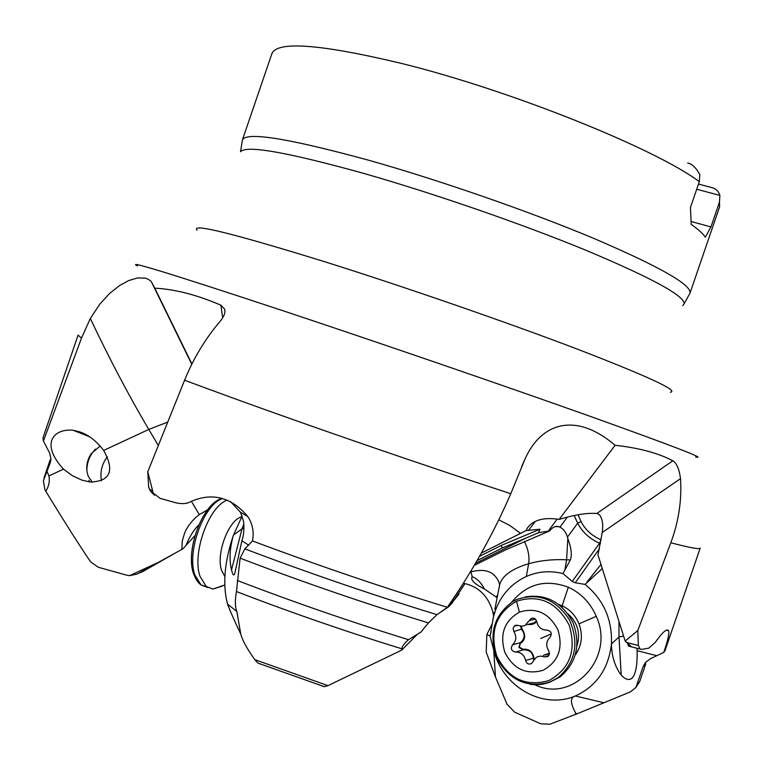 <?xml version="1.0" encoding="UTF-8"?>
<svg xmlns="http://www.w3.org/2000/svg" width="763" height="763" viewBox="0 0 763 763"><rect width="100%" height="100%" fill="white"/><g stroke="black" fill="none" stroke-linecap="round" stroke-linejoin="round"><path stroke-width="1.14" d="M481.358 553.08L526.165 530.543L527.395 528.006C533.242 519.927 543.838 517.056 559.184 519.393C574.749 514.72 587.3 512.746 596.828 513.489L599.241 514.586C602.369 518.201 603.371 524.171 602.236 532.507L597.973 554.882L625.164 641.044L637.792 630.572L638.393 645.498L640.09 649.084L641.778 649.38L648.817 648.13L655.188 642.484C662.503 632.088 666.986 628.178 668.617 630.743C669.523 633.032 667.902 640.243 663.762 652.384L650.314 658.765L645.384 662.551L643.133 666.566L635.922 687.453L630.333 691.907L576.733 713.949L575.569 712.861C570.171 702.981 570.095 697.344 575.331 695.98C596.408 686.252 608.435 668.998 611.421 644.23C611.764 656.523 615.026 666.795 621.196 675.045C627.215 681.845 637.725 685.346 637.143 650.715L636.981 648.254M494.31 612.117L490.094 636.046L486.861 634.53L486.203 652.127L495.483 677.029L507.061 704.287L514.596 712.146L540.757 723.82L549.904 724.211L576.733 713.949M321.91 685.889L324.208 686.652L327.976 685.641L401.758 650.105L401.891 648.808C402.034 646.433 404.247 643.4 408.52 639.69L420.957 632.06L428.396 622.913L436.989 614.673L447.347 607.3C472.345 571.401 493.489 533.537 510.79 493.709L525.058 458.897C542.674 419.974 578.306 413.594 615.092 445.296C638.707 447.843 657.964 452.993 672.852 460.757C676.609 462.96 679.175 468.93 680.52 478.639C681.903 500.213 678.669 521.596 670.83 542.779C690.114 547.824 699.909 549.598 700.196 548.111L664.974 650.763L663.762 652.384M154.46 495.282L150.569 491.334L148.68 487.309L147.764 471.782L153.21 493.079L160.278 498.43L176.139 502.855C182.309 504.2 187.221 503.761 190.874 501.539C212.381 492.164 231.342 497.152 247.775 516.494C252.639 523.895 254.193 532.049 252.448 540.948L244.856 548.874L240.097 558.163L236.473 591.544C234.89 599.995 235.004 606.642 236.826 611.487L240.831 634.358C242.634 640.758 247.307 649.199 254.852 659.671L258.028 663.123L260.383 664.02M194.947 535.626L182.891 548.845L137.197 574.043L129.624 575.664L126.563 575.149L98.313 567.271L90.52 561.778C78.56 544.095 63.653 520.595 45.809 491.286L44.855 489.522L43.405 480.728L50.224 462.817L50.987 459.135L49.652 453.069L43.424 441.043L81.498 338.095L90.33 318.505L99.905 304.008L109.71 293.354L119.419 285.648L128.804 280.526L137.617 277.932L145.313 278.114L148.527 279.372L151.208 281.452L154.765 288.166C174.851 289.187 196.911 294.861 220.936 305.19L224.618 309.129C225.571 312.41 224.169 316.359 220.412 321.004C205.543 338.343 193.592 358.095 184.57 380.251L233.344 398.21C315.195 427.967 422.94 465.068 510.79 493.709M490.094 636.046L493.728 650.143C502.445 686.624 542.636 709.943 575.331 695.98L604.01 702.79M493.613 615.684L492.44 610.476C487.547 595.254 477.848 586.175 463.341 583.237M611.421 644.23L611.449 643.934C612.346 619.422 603.543 599.575 585.04 584.401L602.274 568.521M526.165 530.543L539.994 529.236L538.468 532.746L549.713 530.895C552.574 527.176 555.54 525.755 558.63 526.642L559.947 527.128C563.533 528.94 566.032 532.278 567.443 537.142L567.834 538.487C571.334 548.13 572.164 555.283 570.323 559.937L562.97 573.566L572.269 581.454L575.245 582.77L585.04 584.401M562.97 573.566C550.218 570.428 538.001 571.392 526.308 576.475C508.835 584.82 497.743 598.888 493.022 618.698M511.735 602.198C526.785 583.838 545.65 578.85 568.33 587.224C581.044 593.109 590.362 602.808 596.265 616.332C615.445 657.506 572.994 703.61 534.739 684.726M138.713 573.204L142.099 571.935L173.478 554.1M240.536 633.385L239.696 631.774C233.621 619.222 227.498 604.649 227.527 604.067C222.462 584.735 224.408 561.835 233.373 535.368C229.692 548.301 229.081 559.794 231.532 569.847C232.953 575.769 234.136 576.542 235.08 572.155L241.881 540.805C243.769 535.435 244.322 528.902 243.54 521.205L240.479 512.269L230.54 501.615M230.064 610.486L227.527 604.067L236.826 611.487M417.313 634.33L401.758 650.105M252.448 540.948C317.189 565.183 382.158 587.3 447.347 607.3M81.498 338.095L78.084 335.11L42.995 437.819L43.424 441.043M637.792 630.572L670.83 542.779M147.764 471.782L184.57 380.251M625.164 641.044L631.63 646.948L628.521 646.032L627.892 644.067M623.571 636.008L619.003 637L618.984 621.454M600.977 564.429L586.995 581.978M494.863 609.294L496.961 598.583M497.152 597.658L484.41 588.979C474.328 583.924 470.246 579.823 472.173 576.685L470.8 571.191M492.106 623.981L486.861 634.53M181.852 549.513L182.233 541.215L184.636 532.975C187.698 525.86 192.581 519.737 199.296 514.615L207.565 509.837M89.71 481.978L88.889 480.27M86.877 470.952C86.753 464.476 88.546 458.477 92.237 452.955L95.394 449.083M92.275 482.197L88.365 476.465C85.475 468.844 86.4 461.3 91.14 453.823L100.125 446.002M81.965 480.156L72.361 475.683L63.482 469.14C39.657 443.112 54.078 428.405 73 430.218L79.638 431.848C88.432 434.767 96.434 440.966 103.663 450.437C114.889 470.781 110.397 481.31 90.206 482.035L81.965 480.156M47.039 471.296L48.87 475.95C49.977 480.967 48.956 486.079 45.809 491.286M191.914 363.97L154.765 288.166M233.373 535.368L242.157 515.988M243.979 528.368L242.014 528.826L243.883 523.923M559.184 519.393L615.092 445.296M549.713 530.895L505.592 549.875L474.3 565.335M538.468 532.746L526.155 537.991L475.511 563.275M526.155 537.991L502.273 547.977L501.243 545.44L539.994 529.236M502.273 547.977L477.085 560.576M479.507 556.341L501.243 545.44M699.318 181.661L690.429 207.603L691.202 224.36C698.25 229.367 702.961 233.65 705.346 237.188L710.954 226.935L719.452 202.147L719.604 206.821L690 293.145C691.726 284.914 659.823 266.745 594.301 238.619C529.827 211.58 439.45 180.163 368.291 160.125C288.385 138.322 246.42 131.579 242.415 139.906L271.933 53.544C277.446 40.83 320.603 44.111 401.386 63.396C510.523 90.272 655.493 148.69 699.318 181.661L699.814 174.622C695.999 167.679 691.965 163.797 687.701 162.996M696.724 189.253L719.91 195.414L719.452 202.147M691.125 221.489L710.954 226.935M698.488 184.083L711.431 187.498C715.599 188.394 718.431 191.027 719.91 195.414M575.397 654.74C581.883 645.508 583.085 635.197 579.003 623.81C575.512 615.445 569.885 609.437 562.121 605.793L558.974 604.592M577.009 645.765C580.672 633.261 577.658 622.618 567.949 613.833M464.867 583.561L454.424 599.403L450.208 603.161M525.325 596.895C546.194 593.681 562.093 602.245 573.003 622.598C580.862 644.477 576.656 662.522 560.385 676.714L548.788 682.484M519.393 612.145C536.065 607.014 548.893 612.87 557.887 629.713C563.409 648.121 558.468 661.645 543.084 670.286C526.27 675.093 513.528 669.122 504.848 652.355C499.469 634.263 504.314 620.863 519.393 612.145L516.541 601.234C496.045 613.156 489.455 631.411 496.77 656.018C508.54 678.879 525.907 687.072 548.893 680.577C569.98 668.808 576.742 650.314 569.169 625.116C556.818 602.121 539.279 594.158 516.541 601.234M512.574 644.802C510.294 648.607 511.267 651.03 515.511 652.06C520.862 652.031 524.238 654.854 525.631 660.529C526.699 663.753 528.654 664.754 531.506 663.514L536.084 657.534L537.715 656.666L540.719 656.085L544.381 656.895L547.92 656.6L549.484 653.939L548.683 650.782C545.707 645.756 546.136 641.282 549.989 637.372C552.317 633.519 551.315 631.087 546.995 630.076C541.568 630.124 538.153 627.31 536.761 621.645C535.75 618.507 533.833 617.496 531.01 618.631L525.001 625.488L522.159 626.194L518.096 625.441L514.415 625.918L513.089 628.302L513.861 631.526C516.789 636.495 516.36 640.93 512.574 644.802L520.366 642.684L518.916 647.444L523.275 649.857C529.427 649.599 532.765 652.394 533.308 658.221L534.081 658.374L534.205 659.327M515.511 652.06L523.275 649.857L523.16 649.265C529.198 648.75 532.832 651.793 534.081 658.374M520.566 626.146L521.644 629.542C525.373 634.234 524.954 638.612 520.366 642.684L519.422 647.262L523.16 649.265M513.861 631.526L522.102 628.941C525.879 635.112 525.421 639.871 520.719 643.238M521.119 626.204L522.102 628.941M536.456 620.586L534.329 622.856L526.031 624.916M536.713 621.378C534.949 623.867 532.021 624.897 527.929 624.449M544.277 655.074L549.513 653.729M543.246 655.388L549.522 653.157M525.631 660.529L533.308 658.221L533.728 659.995M227.174 500.156C208.757 506.432 191.771 553.642 200.049 576.399L206.229 586.47L201.06 584.983L194.851 574.92C186.391 551.916 203.883 504.2 222.491 498.592M222.281 586.108L212.877 589.055L206.229 586.47M107.345 456.656C101.832 464.047 99.886 472.087 101.508 480.766M254.852 659.671L327.976 685.641M401.891 648.808C345.582 631.468 290.445 612.374 236.473 591.544M575.598 714.406L575.569 712.861M495.483 677.029L493.728 650.143M637.496 684.211L639.699 681.559L635.922 687.453M237.226 580.443C293.145 601.95 350.236 621.702 408.52 639.69M43.405 480.728L43.863 479.164M637.143 650.715L656.838 655.684M139.333 572.87L142.099 571.935M240.831 634.358L239.696 631.774M520.528 533.385L509.77 525.43L498.773 519.813M639.699 681.559L645.756 663.905L643.133 666.566M428.396 622.913C364.609 603.371 301.843 581.788 240.097 558.163M50.224 462.817L50.129 459.984L44.092 477.638M244.856 548.874C308.166 572.879 372.22 594.816 436.989 614.673M621.196 675.045L619.003 637L611.449 643.934M599.527 548.607L575.245 582.77M600.433 543.657L599.499 543.256L572.269 581.454M601.044 539.88L599.499 543.256C589.351 538.583 582.083 531.878 577.696 523.141L567.443 537.142M570.323 559.937L566.594 559.756L567.834 538.487M526.308 576.475L528.645 563.723C540.357 560.49 553.003 559.174 566.594 559.756L564.944 569.827M524.381 541.52C528.234 549.15 529.656 556.551 528.645 563.723C511.897 568.74 502.254 575.703 499.708 584.611L499.498 585.669M497.734 594.644L496.198 597.191M199.296 514.615L191.389 501.262M158.322 445.497L148.795 429.426L103.663 450.437M167.736 422.073L148.795 429.426C129.004 395.987 109.519 359.011 90.33 318.505M185.972 545.44C189.634 536.532 193.945 529.627 198.895 524.725M137.559 265.934C124.674 259.487 172.867 274.327 282.129 310.455C376.703 341.9 502.893 385.267 587.291 415.31C671.974 445.621 708.074 459.507 695.598 456.999M63.482 469.14L48.87 475.95M158.828 562.15L129.624 575.664M222.634 317.99L220.936 305.19M149.31 488.93L152.362 490.933M241.881 540.805L248.681 545.144M231.532 569.847L242.014 528.826L233.478 535.054M596.828 513.489L672.852 460.757M602.236 532.507L680.52 478.639M626.394 642.456L638.393 645.498M600.824 539.784C591.64 535.569 585.059 529.503 581.091 521.587L577.982 514.777M581.091 521.587L577.696 523.141L574.186 515.502M559.947 527.128L567.376 517.076M557.286 518.974L548.206 531.172M535.235 521.463L528.387 530.543M499.574 585.278L499.46 583.685C495.273 572.021 485.878 568.053 471.286 571.783M484.41 588.979C481.215 582.713 477.142 578.612 472.173 576.685M670.391 392.258C679.213 390.885 648.207 376.512 577.381 349.139C507.214 322.387 404.237 286.735 325.172 261.881C233.058 233.392 190.397 222.844 197.159 230.235M242.415 139.906L240.536 151.742C246.067 144.894 287.479 152.209 364.752 173.697C434.319 193.583 522.55 224.15 586.375 250.445C651.354 277.77 683.972 295.51 684.23 303.655L682.761 305.677M596.265 616.332L579.003 623.81M568.33 587.224L562.121 605.793L562.302 607.434M441.291 611.726L448.911 606.575L458.992 594.072M516.694 599.537L512.545 601.692C493.556 615.751 488.406 634.74 497.085 658.669C509.76 680.758 527.5 688.503 550.314 681.903L558.373 677.401C575.693 661.893 579.365 642.684 569.389 619.775C555.826 599.108 538.306 592.346 516.837 599.47M529.76 684.23C536.904 685.365 543.8 684.583 550.438 681.874L560.385 676.714M518.916 647.444L519.422 647.262M535.388 619.07L529.522 620.5M548.94 655.512L544.381 656.895M540.719 638.497L551.353 633.853M224.875 576.618L221.575 570.409C215.767 553.852 228.728 519.641 241.69 516.847M207.832 587.577L201.06 584.983L199.124 583.352L196.301 579.775L193.697 574.119C184.789 550.714 202.901 502.979 221.966 498.449M193.506 573.013C185.361 550.848 202.233 504.972 220.173 499.67M324.456 686.729L258.028 663.123M645.384 662.551L645.756 663.905M50.978 459.164L50.129 459.984M666.442 630.181L668.617 630.743M499.527 585.469L496.656 600.147M490.58 633.967L491.114 631.201M185.171 531.763L184.636 532.975M91.14 453.823L92.237 452.955M73 430.218L89.319 436.655M151.208 281.452L191.761 364.275M224.904 311.323L224.618 309.129M150.549 491.315L153.21 493.079M240.479 512.269L247.775 516.494M631.411 646.843L640.472 649.132M558.793 526.632L554.997 526.651M525.058 458.897L521.701 466.479M528.893 526.022L527.395 528.006M684.23 303.655L690 293.145M440.833 612.05L448.911 606.575L451.925 603.295L465.02 583.6M516.894 625.126L514.777 625.65M533.203 618.097L531.01 618.631M224.761 585.021L212.877 589.055"/></g></svg>
